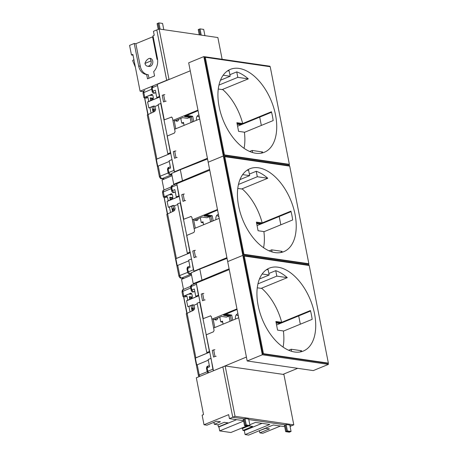 <?xml version="1.0" encoding="UTF-8"?>
<svg xmlns="http://www.w3.org/2000/svg" width="458" height="458" viewBox="0 0 458 458"><rect width="100%" height="100%" fill="white"/><g stroke="black" fill="none" stroke-linecap="round" stroke-linejoin="round"><path stroke-width="0.69" d="M327.659 363.412L262.737 353.971L263.442 353.685L328.363 363.125L327.659 363.412M328.363 363.125L309.207 265.503L244.291 256.062L243.587 256.354L262.737 353.971M309.013 265.474L308.921 264.993L242.826 255.387L262.325 354.773L328.42 364.385L328.186 363.2M244.291 256.062L263.442 353.685M223.08 324.144L222.491 321.144L220.727 321.865L222.685 322.151M236.969 308.904L211.888 319.186M228.931 316.117L226.458 317.131L221.609 316.426L213.279 319.839M223.527 315.236L237.072 309.436M238.704 317.743L213.623 328.02M281.681 322.306L310.427 310.518A44.798 25.929 67.7 0 1 312.156 319.352L283.405 331.145M310.558 311.039L276.569 324.974M300.322 324.207L298.696 315.905M220.727 321.865L219.806 317.165M300.099 351.967A44.798 25.929 67.7 0 0 301.633 350.754L291.156 349.231L291.563 351.315M291.156 349.231L288.666 350.25M266.39 269.751A44.798 25.929 67.7 0 1 268.102 269.55L269.172 275.012L262.159 273.993M269.172 275.012L259.457 278.996M275.739 270.661A44.798 25.929 67.7 0 1 287.286 277.645L276.809 276.122L275.739 270.661L268.875 273.478M276.809 276.122L257.957 283.857M203.26 318.631L196.287 283.107L229.258 269.596M282.992 374.358L297.711 368.324M213.806 370.619L246.415 357.051M294.649 352.002A44.798 25.929 67.7 0 0 303.322 351.046A44.798 25.929 67.7 0 0 312.78 306.688A44.798 25.929 67.7 0 0 278.006 267.191A44.798 25.929 67.7 0 0 269.333 268.142A44.798 25.929 67.7 0 0 259.875 312.499A44.798 25.929 67.7 0 0 294.649 352.002M328.42 364.385L313.278 370.591L247.183 360.978L227.683 261.592L242.826 255.387L308.921 264.993L308.686 263.808M287.286 277.645L261.157 288.363M213.451 370.568L202.991 318.734L210.669 315.814M247.183 360.978L262.325 354.773M283.078 347.107A44.552 25.785 67.7 0 0 283.382 330.962L277.577 330.121L275.882 321.476L281.687 322.323L278.607 323.342L276.18 322.987M223.75 314.898A44.558 25.791 67.7 0 0 223.773 315.081L225.891 314.211L231.696 315.052L232.704 320.199M231.696 315.052L230.368 315.608L231.376 320.743M224.54 314.577A44.569 25.797 67.7 0 0 224.563 314.76L230.368 315.608L229.052 316.135L230.065 321.281M280.376 322.879L276.037 322.249M223.693 315.356L229.052 316.135M238.383 316.112A7.002 4.053 67.7 0 0 236.145 314.932M281.687 322.323A44.552 25.785 67.7 0 0 261.907 288.471L257.27 287.796M235.429 319.083A7.002 4.053 -112.3 0 1 237.296 313.976A7.002 4.053 -112.3 0 1 237.931 313.81M308.16 264.026L243.238 254.585L243.942 254.299L308.864 263.739L308.16 264.026M308.864 263.739L289.708 166.117L224.792 156.676L224.088 156.968L243.238 254.585M203.827 56.609L188.685 62.815L208.184 162.206L223.327 155.995L242.826 255.387L227.683 261.592L208.184 162.206L223.327 155.995L289.422 165.607L223.327 155.995L203.827 56.609L269.922 66.221L270.014 66.702M289.513 166.088L289.187 164.422M224.792 156.676L243.942 254.299M203.581 224.758L202.991 221.758L201.228 222.479L203.186 222.765M217.47 209.518L192.389 219.8M209.432 216.731L206.959 217.745L202.11 217.04L193.78 220.453M204.028 215.85L217.573 210.05M219.205 218.351L194.123 228.634M262.182 222.914L290.927 211.132A44.798 25.929 67.7 0 1 292.662 219.966L263.905 231.754M291.059 211.653L257.07 225.588M280.828 224.821L279.197 216.514M201.228 222.479L200.306 217.779M280.599 252.581A44.798 25.929 67.7 0 0 282.134 251.368L271.657 249.839L272.063 251.923M271.657 249.839L269.167 250.864M246.891 170.365A44.798 25.929 67.7 0 1 248.602 170.164L249.673 175.626L242.66 174.607M249.673 175.626L239.958 179.61M256.24 171.275A44.798 25.929 67.7 0 1 267.793 178.259L257.31 176.736L256.24 171.275L249.375 174.092M257.31 176.736L238.458 184.465M183.761 219.245L176.788 183.721L209.758 170.204M194.661 271.285L193.952 271.182L226.916 257.665M275.149 252.616A44.798 25.929 67.7 0 0 283.823 251.66A44.798 25.929 67.7 0 0 293.28 207.302A44.798 25.929 67.7 0 0 258.507 167.805A44.798 25.929 67.7 0 0 249.833 168.756A44.798 25.929 67.7 0 0 240.376 213.113A44.798 25.929 67.7 0 0 275.149 252.616M267.793 178.259L241.658 188.977M193.952 271.182L183.492 219.348L191.169 216.428M263.579 247.715A44.552 25.785 67.7 0 0 263.882 231.576L258.083 230.735L256.383 222.09L262.188 222.937L259.108 223.956L256.68 223.601M204.251 215.512A44.558 25.791 67.7 0 0 204.274 215.695L206.392 214.819L212.197 215.666L213.205 220.813M212.197 215.666L210.869 216.222L211.877 221.357M205.041 215.191A44.569 25.797 67.7 0 0 205.064 215.374L210.869 216.222L209.552 216.749L210.566 221.895M260.877 223.493L256.537 222.863M204.194 215.97L209.552 216.749M218.884 216.726A7.002 4.053 67.7 0 0 216.645 215.541M262.188 222.937A44.552 25.785 67.7 0 0 242.414 189.085L237.771 188.41M215.93 219.697A7.002 4.053 -112.3 0 1 217.796 214.584A7.002 4.053 -112.3 0 1 218.432 214.424M288.66 164.64L223.739 155.199L224.443 154.913L289.364 164.353L288.66 164.64M289.364 164.353L270.214 66.731L205.293 57.29L204.589 57.576L223.739 155.199M205.293 57.29L224.443 154.913M184.082 125.372L183.492 122.372L181.729 123.093L183.687 123.374M197.971 110.132L172.889 120.414M189.933 117.345L187.459 118.359L182.61 117.654L174.28 121.067M184.528 116.464L198.074 110.664M199.705 118.966L174.624 129.248M242.683 123.528L271.428 111.746A44.798 25.929 67.7 0 1 273.163 120.58L244.406 132.368M271.56 112.267L237.57 126.202M261.329 125.429L259.697 117.128M181.729 123.093L180.807 118.393M261.1 153.195A44.798 25.929 67.7 0 0 262.634 151.976L252.158 150.453L252.564 152.537M252.158 150.453L249.667 151.472M227.397 70.973A44.798 25.929 67.7 0 1 229.103 70.778L230.179 76.24L223.161 75.221M230.179 76.24L220.458 80.224M236.74 71.889A44.798 25.929 67.7 0 1 248.293 78.873L237.816 77.35L236.74 71.889L229.876 74.706M237.816 77.35L218.958 85.079M164.262 119.859L157.289 84.335L190.259 70.818M175.162 171.899L174.452 171.796L207.417 158.279M255.65 153.224A44.798 25.929 67.7 0 0 264.323 152.274A44.798 25.929 67.7 0 0 273.781 107.916A44.798 25.929 67.7 0 0 239.007 68.414A44.798 25.929 67.7 0 0 230.334 69.37A44.798 25.929 67.7 0 0 220.876 113.727A44.798 25.929 67.7 0 0 255.65 153.224M248.293 78.873L222.159 89.585M174.452 171.796L163.998 119.962L171.67 117.036M244.08 148.329A44.552 25.785 67.7 0 0 244.383 132.19L238.584 131.349L236.883 122.704L242.688 123.546L239.608 124.565L237.181 124.215M184.751 116.126A44.558 25.791 67.7 0 0 184.774 116.309L186.893 115.433L192.698 116.28L193.705 121.427M192.698 116.28L191.37 116.83L192.377 121.971M185.542 115.8A44.569 25.797 67.7 0 0 185.564 115.989L191.37 116.83L190.053 117.362L191.066 122.509M241.377 124.107L237.038 123.471M184.694 116.584L190.053 117.362M199.385 117.34A7.002 4.053 67.7 0 0 197.146 116.155M242.688 123.546A44.552 25.785 67.7 0 0 222.914 89.699L218.277 89.024M196.43 120.311A7.002 4.053 -112.3 0 1 198.297 115.198A7.002 4.053 -112.3 0 1 198.932 115.038M194.639 308.497L193.408 308.314L193.03 307.828L191.564 308.452M192.503 305.131L193.03 307.828M191.433 293.441L190.969 293.635L191.684 293.738M193.436 304.805A1.866 1.443 -81.7 0 0 193.11 304.885L193.98 305.24M191.123 293.24A1.866 1.443 -81.7 0 0 190.843 293.315L184.477 295.845L186.95 296.206L185.021 296.979L182.897 296.481L190.814 293.149L191.948 294.414L192.326 296.355L191.289 298.696L186.566 300.706L187.832 306.717L193.11 304.885M215.752 318.825A4.065 2.353 -112.3 0 1 215.466 319.896M191.845 309.883L193.064 310.478M192.205 297.666L189.366 297.253L192.211 297.654M202.528 300.763L201.222 294.105L202.636 293.572L203.924 300.139L202.528 300.763M205.138 299.927L203.924 300.139M203.856 293.406L202.636 293.572M213.577 357.08L212.272 350.427L213.686 349.895L214.974 356.456L213.577 357.08M214.905 349.723L213.686 349.895M216.187 356.244L214.974 356.456M210.285 315.86L211.384 316.604L214.081 330.361L213.422 331.821L206.157 334.855L209.415 351.475L206.793 352.557L197.112 303.202L200.026 302.16M213.056 318.711L214.791 327.544M208.006 373.001L207.159 371.776A1.866 0.492 -11.1 0 1 207.8 371.249L208.579 372.766M207.961 366.228L207.131 367.826L207.8 371.249L212.896 369.2L211.075 358.477M194.787 291.345L193.379 291.912L191.856 289.971L194.324 288.981L195.743 296.24L197.066 296.435L186.583 300.774M186.669 300.786L198.772 295.776M187.832 306.717L192.572 304.81M192.016 284.956L191.186 286.548L191.856 289.971A1.866 0.492 -11.1 0 0 191.215 290.498C191.753 291.649 192.274 292.147 192.778 291.986A1.866 1.443 98.3 0 0 193.379 291.912L192.852 291.992M198.663 295.198L195.743 296.24M198.366 295.152L196.322 283.267M206.913 368.57L207.131 367.826L209.587 366.784L208.161 359.524L210.783 358.437M202.991 318.734L199.734 302.12M217.676 318.041A4.042 2.342 -112.3 0 1 216.588 319.884A4.042 2.342 -112.3 0 1 214.499 319.34M213.417 370.413L212.896 369.2M199.803 376.361L199.224 374.947L207.153 371.759M209.821 352.093L195.366 358.082L196.728 365.043A2.336 0.618 -11.1 0 1 197.232 364.786L208.293 360.206M209.712 351.515L209.415 351.475M195.366 358.082A2.336 0.618 -11.1 0 1 195.869 357.824L208.115 352.752L206.793 352.557M197.243 303.889L193.917 305.263L194.598 307.925L193.557 310.266L186.274 313.701L198.423 375.6A2.336 0.618 -11.1 0 1 199.224 374.947L197.232 364.786M194.799 291.42L193.528 291.929M190.717 287.985L182.828 291.345C182.679 289.931 183.023 289.267 183.858 289.353M196.453 283.044L197.06 282.792M192.354 297.076L189.24 296.624L189.772 299.337M191.026 305.715L192.045 310.913M190.969 293.635L190.608 294.242M188.931 294.07L190.322 294.276M186.95 296.206L187.734 300.208M188.977 306.534L190.001 311.784M189.589 293.859A1.403 0.372 -11.1 0 1 189.589 293.813L189.629 294.173M194.312 309.574L191.707 309.179M229.103 268.806L201.984 280.136L203.134 280.302M194.398 283.828L193.224 283.657L201.984 280.136L199.814 269.092L227.048 258.352M183.492 289.364L181.534 279.386L191.553 275.121M193.224 283.657L191.095 272.808L199.814 269.092M249.095 425.843L245.425 425.31L244.543 425.671L248.213 426.203L249.089 425.825M290.217 431.825L286.548 431.287L285.666 431.648L289.341 432.186L290.217 431.808M259.108 430.806L265.686 428.339L269.504 428.894L259.823 432.867L262.76 433.291L280.456 426.037M248.94 425.906L252.616 426.438L242.935 430.411L244.326 430.612L245.104 434.585L269.756 424.48L255.507 422.413L249.799 424.749M241.337 428.219L242.637 428.407L248.07 426.18M243.564 420.673L229.441 418.618L228.656 414.645L204.01 424.749L206.947 425.179L216.628 421.205L220.447 421.761L214.287 424.285L218.105 424.841L224.271 422.316L228.09 422.871L218.403 426.845L218.918 426.919L219.697 430.892L243.639 421.074M213.903 422.328L214.287 424.285M236.614 419.665L218.918 426.919M246.77 425.992L230.861 432.518L219.697 430.892M262.022 423.358L244.326 430.612M284.687 426.656L273.277 424.995L248.631 435.1L245.104 434.585M293.79 424.847L235.04 416.305L225.159 365.948L283.908 374.495L293.79 424.847L291.5 425.785L289.908 425.556L291.528 425.774M291.534 425.791L290.074 426.392M204.01 424.749L202.127 415.143L203.535 414.564L196.322 377.793L222.874 366.904M249.942 425.476L246.272 424.944L245.391 425.305L249.06 425.837L249.942 425.476L248.688 419.07L245.013 418.538L244.137 418.898L232.784 417.249L229.441 418.618M242.935 430.411L242.54 428.396M218.403 426.845L218.008 424.829M259.823 432.867L259.428 430.852M285.26 424.898L284.412 425.247L285.666 431.648M248.786 419.574L285.26 424.881L248.786 419.574M244.137 418.915L243.284 419.265L244.543 425.671M290.189 431.82L291.07 431.459L287.395 430.921L286.513 431.287L290.189 431.82M235.04 416.305L232.75 417.244L222.874 366.887L225.159 365.948M291.07 431.459L289.811 425.053L286.141 424.52L285.26 424.881L286.513 431.287M245.391 425.305L244.137 418.898L232.75 417.244M286.141 424.52L287.395 430.921M245.013 418.538L246.272 424.944M199.253 34.837L198.228 29.598L199.104 29.238L200.232 34.974M200.266 34.98L199.104 29.238M158.228 29.358L157.1 23.616L157.981 23.255L159.109 28.997M169.323 79.4L168.996 79.354L157.981 23.255M135.385 67.217L132.637 60.559L133.896 59.62M157.558 59.151L157.008 59.374L152.588 36.846L153.224 36.938M144.963 63.416L151.123 60.891L150.098 58.326L148.902 58.527C146.989 59.517 145.673 61.149 144.963 63.416A4.082 3.149 -81.7 0 0 147.453 66.192A4.082 3.149 -81.7 0 0 151.123 60.891M147.453 66.192L149.068 66.427A4.082 3.149 -81.7 0 0 152.737 61.126A4.082 3.149 -81.7 0 0 150.247 58.349A4.082 3.149 -81.7 0 0 150.161 58.338M152.588 36.846L135.86 43.705L140.28 66.233A12.423 9.589 -81.7 0 0 147.465 74.614M135.86 43.705L134.246 43.47L138.665 65.998A12.423 9.589 -81.7 0 0 146.257 74.448A12.423 9.589 -81.7 0 0 146.657 74.499L148.278 74.734L148.964 78.244M146.657 74.499L147.51 78.839L154.552 75.948L153.699 71.608A12.423 9.589 -81.7 0 0 157.415 58.309L152.995 35.781L154.231 35.277L153.447 31.304L156.796 29.93L166.672 80.287L140.091 91.188L143.268 91.646M134.246 43.47L129.58 45.382L131.469 54.989L132.877 54.41L140.091 91.188M133.032 55.218L131.469 54.989M166.672 80.287L167.033 80.339L166.706 80.293L156.796 29.93M199.138 29.243L200.02 28.883L203.69 29.415L204.915 35.655M158.016 23.261L158.892 22.9L162.567 23.432L163.792 29.678M156.825 29.936L159.115 28.997L217.865 37.539L222.13 59.271M168.996 79.354L166.706 80.293M160.117 29.14L158.892 22.9M201.245 35.123L200.02 28.883M175.139 209.111L173.914 208.922L173.53 208.442L172.065 209.066M173.004 205.739L173.53 208.442M171.933 194.055L171.469 194.249L172.185 194.352M173.937 205.419A1.866 1.443 -81.7 0 0 173.611 205.499L174.481 205.854M171.624 193.849A1.866 1.443 -81.7 0 0 171.344 193.929L164.977 196.459L167.451 196.82L165.521 197.593L163.397 197.095L171.315 193.757L172.448 195.028L172.826 196.969L171.79 199.304L167.067 201.32L168.332 207.325L173.611 205.499M196.253 219.439A4.065 2.353 -112.3 0 1 195.967 220.51M172.345 210.497L173.565 211.092M172.712 198.28L169.866 197.862L172.712 198.268M183.028 201.377L181.723 194.719L183.137 194.186L184.425 200.753L183.028 201.377M185.639 200.535L184.425 200.753M184.356 194.02L183.137 194.186M194.078 257.694L192.772 251.036L194.186 250.509L195.474 257.07L194.078 257.694M195.406 250.337L194.186 250.509M196.688 256.858L195.474 257.07M190.791 216.474L191.885 217.218L194.581 230.975L193.923 232.435L186.658 235.469L189.915 252.089L187.299 253.171L177.612 203.816L180.526 202.774M193.557 219.319L195.291 228.158M193.917 271.027L193.396 269.814L188.307 271.863L189.824 273.798A1.866 1.443 98.3 0 1 189.223 273.873C188.719 274.044 188.198 273.552 187.66 272.384A1.866 0.492 -11.1 0 1 188.307 271.863L187.631 268.44L188.461 266.842M191.341 274.044L189.223 273.873M175.288 191.959L173.88 192.52L172.357 190.585L174.824 189.595L176.244 196.854L177.567 197.043L167.084 201.388M167.17 201.4L179.278 196.39M168.332 207.325L173.072 205.419M172.517 185.564L171.687 187.162L172.357 190.585A1.866 0.492 -11.1 0 0 171.716 191.112C172.254 192.263 172.775 192.755 173.279 192.6A1.866 1.443 98.3 0 0 173.88 192.52L173.353 192.606M179.164 195.812L176.244 196.854M178.866 195.766L176.822 183.876M193.396 269.814L191.576 259.091M187.414 269.184L187.631 268.44L190.087 267.392L188.662 260.133L191.284 259.051M183.492 219.348L180.234 202.728M198.177 218.655A4.042 2.342 -112.3 0 1 197.095 220.493A4.042 2.342 -112.3 0 1 194.999 219.954M191.444 274.033L181.631 277.977C180.778 277.829 180.143 277.016 179.731 275.556L187.654 272.367M190.328 252.707L175.866 258.696L177.229 265.657A2.336 0.618 -11.1 0 1 177.733 265.4L188.799 260.82M190.213 252.129L189.915 252.089M175.866 258.696A2.336 0.618 -11.1 0 1 176.37 258.438L188.616 253.366L187.299 253.171M177.75 204.497L174.418 205.877L175.099 208.539L174.063 210.88L166.775 214.31L178.923 276.214A2.336 0.618 -11.1 0 1 179.731 275.556L177.733 265.4M175.299 192.034L174.029 192.543M171.223 188.599L163.329 191.959C163.18 190.545 163.523 189.881 164.359 189.961M176.954 183.652L177.561 183.406M172.855 197.69L169.741 197.238L170.273 199.951M171.527 206.329L172.546 211.527M171.469 194.249L171.109 194.85M169.431 194.684L170.823 194.89M167.451 196.82L168.235 200.822M169.477 207.148L170.502 212.392M170.09 194.473A1.403 0.372 -11.1 0 1 170.09 194.427L170.13 194.787M174.813 210.188L172.208 209.793M155.64 109.725L154.415 109.536L154.031 109.056L152.566 109.68M153.504 106.353L154.031 109.056M152.434 94.669L151.97 94.863L152.686 94.966M154.438 106.033A1.866 1.443 -81.7 0 0 154.111 106.113L154.981 106.468M152.125 94.463A1.866 1.443 -81.7 0 0 151.844 94.537L145.478 97.073L147.951 97.434L146.022 98.207L143.898 97.709L151.816 94.371L152.949 95.642L153.333 97.577L152.291 99.918L147.568 101.934L148.833 107.939L154.111 106.113M176.754 120.053A4.065 2.353 -112.3 0 1 176.467 121.124M152.846 111.111L154.071 111.7M153.212 98.894L150.367 98.476L153.212 98.882M163.529 101.985L162.224 95.333L163.638 94.8L164.926 101.361L163.529 101.985M166.139 101.149L164.926 101.361M164.857 94.629L163.638 94.8M174.578 158.308L173.273 151.65L174.687 151.117L175.975 157.684L174.578 158.308M175.906 150.951L174.687 151.117M177.189 157.472L175.975 157.684M171.292 117.082L172.385 117.832L175.082 131.589L174.424 133.049L167.159 136.083L170.422 152.703L167.8 153.785L158.113 104.43L161.027 103.388M174.057 119.933L175.792 128.767M174.418 171.641L173.897 170.428L168.807 172.477L170.324 174.412A1.866 1.443 98.3 0 1 169.723 174.487C169.22 174.658 168.699 174.16 168.16 172.998A1.866 0.492 -11.1 0 1 168.807 172.477L168.132 169.054L168.962 167.456M171.842 174.658L169.723 174.487M155.789 92.568L154.38 93.134L152.858 91.199L155.325 90.209L156.751 97.468L158.067 97.657L147.585 102.002M147.671 102.014L159.779 96.999M148.833 107.939L153.573 106.033M153.018 86.178L152.188 87.776L152.858 91.199A1.866 0.492 -11.1 0 0 152.216 91.726C152.754 92.877 153.275 93.369 153.779 93.209A1.866 1.443 98.3 0 0 154.38 93.134L153.854 93.22M159.665 96.426L156.751 97.468M159.367 96.38L157.323 84.49M173.897 170.428L172.076 159.705M167.914 169.798L168.132 169.054L170.588 168.006L169.162 160.747L171.784 159.665M163.998 119.962L160.735 103.342M178.677 119.263A4.042 2.342 -112.3 0 1 177.595 121.107A4.042 2.342 -112.3 0 1 175.5 120.569M171.945 174.647L162.132 178.591C161.279 178.437 160.644 177.63 160.231 176.17L168.155 172.981M170.828 153.321L156.367 159.31L157.729 166.271A2.336 0.618 -11.1 0 1 158.233 166.014L169.3 161.434M170.714 152.743L170.422 152.703M156.367 159.31A2.336 0.618 -11.1 0 1 156.871 159.052L169.117 153.98L167.8 153.785M158.25 105.111L154.919 106.491L155.6 109.153L154.564 111.494L147.281 114.924L159.424 176.828A2.336 0.618 -11.1 0 1 160.231 176.17L158.233 166.014M155.8 92.642L154.529 93.157M151.724 89.207L143.829 92.573C143.68 91.159 144.024 90.495 144.865 90.575M153.356 98.304L150.241 97.852L150.774 100.565M152.027 106.943L153.046 112.136M151.97 94.863L151.609 95.464M149.932 95.298L151.323 95.499M147.951 97.434L148.736 101.436M149.978 107.762L151.008 113.006M150.63 95.401L150.59 95.087A1.403 0.372 -11.1 0 1 150.59 95.035M155.319 110.802L152.709 110.407M209.604 169.42L182.484 180.744L183.635 180.916M174.899 184.437L173.725 184.271L182.484 180.744L180.315 169.706L207.548 158.966M163.993 189.978L162.035 180L172.053 175.729M173.725 184.271L171.595 173.416L180.315 169.706M189.578 298.341L191.45 298.61M183.784 297.179L187.036 313.049M190.963 287.292L191.186 286.548L196.253 284.389M195.869 357.824L187.082 313.026M183.71 295.839L182.828 291.345A2.336 0.618 168.9 0 0 182.021 292.004C182.376 288.752 183.085 290.069 183.395 289.404L190.539 286.365M190.036 294.231L190.081 293.612M190.843 293.315L190.213 293.223M193.408 308.314L191.679 309.047M140.28 66.233L138.665 65.998M170.078 198.955L171.95 199.224M164.285 197.787L167.536 213.657M191.335 274.021L189.824 273.798L191.186 273.254M171.464 187.906L171.687 187.162L176.759 185.003M184.019 278.327L181.631 277.977A2.336 1.798 98.3 0 1 180.876 278.075C180.423 278.361 179.771 277.743 178.923 276.214M176.37 258.438L167.582 213.64M164.21 196.453L163.329 191.959A2.336 0.618 168.9 0 0 162.521 192.618C162.876 189.366 163.586 190.683 163.895 190.018L171.04 186.973M170.536 194.845L170.582 194.226M171.344 193.929L170.714 193.837M173.914 208.922L172.179 209.661M150.579 99.563L152.451 99.838M144.785 98.401L148.037 114.271M171.836 174.63L170.324 174.412L171.687 173.868M151.964 88.52L152.188 87.776L157.26 85.617M164.519 178.941L162.132 178.591A2.336 1.798 98.3 0 1 161.376 178.689C160.924 178.975 160.271 178.351 159.424 176.828M156.871 159.052L148.083 114.254M144.711 97.067L143.829 92.573A2.336 0.618 168.9 0 0 143.022 93.226C143.377 89.974 144.087 91.297 144.396 90.632M151.037 95.459L151.083 94.84M151.844 94.537L151.214 94.445M154.415 109.536L152.68 110.275M189.589 298.404L191.358 298.662M186.778 313.169L183.601 296.773M207.159 371.776L206.489 368.352C206.747 366.772 207.113 366.079 207.589 366.274L209.34 365.53M196.717 282.838L191.644 284.996C191.141 284.847 190.774 285.54 190.539 287.074L191.215 290.498M198.967 376.705L198.423 375.6M182.021 292.004L182.897 296.481M170.09 199.018L171.864 199.276M167.279 213.783L164.101 197.387M187.66 272.384L186.99 268.966C187.248 267.386 187.614 266.693 188.089 266.888L189.841 266.144M177.217 183.452L172.145 185.61C171.641 185.461 171.275 186.154 171.04 187.688L171.716 191.112M180.876 278.075L183.664 278.481M162.521 192.618L163.397 197.095M150.59 99.626L152.365 99.884M147.779 114.397L144.602 98.001M168.16 172.998L167.491 169.58C167.748 168 168.115 167.307 168.59 167.502L170.342 166.752M152.646 86.224C152.148 86.075 151.781 86.762 151.541 88.302L152.216 91.726M161.376 178.689L164.164 179.089M143.022 93.226L143.898 97.709"/></g></svg>
